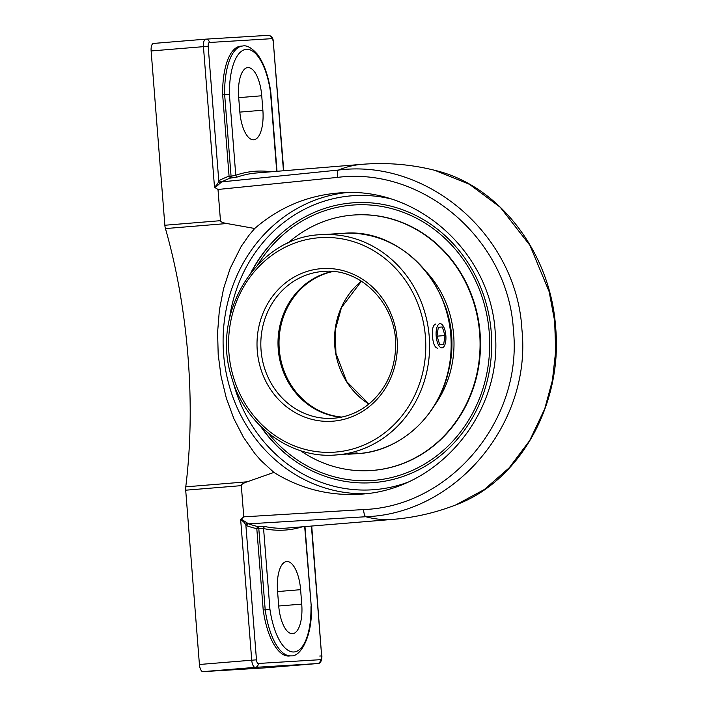 <?xml version="1.0" encoding="UTF-8"?>
<svg xmlns="http://www.w3.org/2000/svg" width="707" height="707" viewBox="0 0 707 707"><rect width="100%" height="100%" fill="white"/><g stroke="black" fill="none" stroke-linecap="round" stroke-linejoin="round"><path stroke-width="1.06" d="M282.482 232.47A140.799 129.125 -93.5 0 0 251.727 271.585M261.21 426.878A140.799 129.125 -93.5 0 0 296.48 461.963M257.878 264.621A138.059 126.606 86.5 0 1 394.709 209.466A138.059 126.606 86.5 0 1 489.235 332.378A138.059 126.606 86.5 0 1 412.923 470.164A138.059 126.606 86.5 0 1 268.147 433.046M335.056 455.034A110.389 101.234 -93.5 0 0 336.992 454.893A110.389 101.234 -93.5 0 0 429.308 337.628A110.389 101.234 -93.5 0 0 321.614 234.662C257.825 236.129 210.05 312.45 231.737 377.688C244.896 424.889 289.826 458.622 335.056 455.034L357.132 452.887L342.754 454.46M341.348 417.174A73.59 67.492 86.5 0 1 278.151 347.906A73.59 67.492 86.5 0 1 332.467 271.47M437.686 348.224C434.876 347.72 433.144 343.77 432.472 336.373C431.977 329.064 433.055 324.955 435.698 324.027M447.893 373.411A100.456 92.122 -93.5 0 0 443.536 301.969M370.618 470.553A128.047 117.433 -93.5 0 0 370.839 470.544A128.047 117.433 -93.5 0 0 467.309 284.965A128.047 117.433 -93.5 0 0 355.25 214.919A128.047 117.433 -93.5 0 0 355.029 214.928M300.395 450.624A128.047 117.433 -93.5 0 0 370.406 470.57A128.047 117.433 -93.5 0 0 466.867 284.992A128.047 117.433 -93.5 0 0 354.808 214.946A128.047 117.433 -93.5 0 0 287.749 243.243M434.637 405.235A100.456 92.122 -93.5 0 0 443.651 297.488A100.456 92.122 -93.5 0 0 426.507 271.983M439.418 346.403A12.143 4.843 -94.7 0 1 436.095 332.97A12.143 4.843 -94.7 0 1 440.019 323.673A12.143 4.843 -94.7 0 1 442.6 325.14A12.143 4.843 -94.7 0 1 445.931 338.573A12.143 4.843 -94.7 0 1 442.008 347.871A12.143 4.843 -94.7 0 1 439.418 346.403M443.696 344.318L439.701 344.556L437.014 336.019L438.331 327.226L442.326 326.988L445.003 335.525L443.696 344.318M445.003 335.525L437.067 336.178M442.326 326.988L438.322 327.314M237.685 176.927A1.838 1.679 71.1 0 1 235.776 175.248L231.074 176.229A1.838 0.734 -94.7 0 1 230.57 178.093L237.685 176.927A471.763 188.08 -94.7 0 1 256.341 172.994L361.913 164.333C386.561 162.327 410.873 164.324 434.867 170.343L469.448 184.306L500.247 207.257L529.95 245.382L549.153 291.708L554.642 321.031L555.711 350.875L552.406 380.419L544.735 408.832L529.684 440.567L509.226 467.778L484.366 489.5L456.103 504.771M271.232 171.774A473.61 188.813 85.3 0 0 235.776 175.248L229.43 94.614A52.194 20.812 -94.7 0 1 246.487 49.322A52.194 20.812 -94.7 0 1 270.481 92.104L270.772 91.981C268.395 75.676 263.905 63.056 257.304 54.13C251.577 47.74 246.708 45.036 242.713 45.999L240.725 46.167A55.818 22.253 -94.7 0 0 222.67 94.862L229.068 176.176L230.57 178.093M229.068 176.176A473.61 188.813 85.3 0 0 219.718 180.223A1.838 1.661 -116.7 0 0 221.671 181.885A471.763 188.08 -94.7 0 1 230.27 178.12M219.718 180.223L218.799 181.072A1.838 1.529 -144.4 0 0 220.867 182.574L221.671 181.885L338.529 170.042A471.763 188.08 -94.7 0 1 361.913 164.333M208.185 46.3A3.738 1.494 -94.7 0 1 209.387 42.491A3.623 3.323 -93.5 0 0 205.79 39.15A7.362 2.934 85.3 0 0 203.439 46.662L208.185 46.3L218.799 181.072C218.003 183.555 216.572 185.508 214.477 186.94L215.281 187.505L220.867 182.574M256.809 528.456L257.693 526.538A471.763 188.08 -94.7 0 1 248.581 523.852A1.838 1.661 -70.6 0 0 246.92 525.805A473.61 188.813 85.3 0 0 256.809 528.677L263.578 528.562A1.838 1.679 101.8 0 1 265.196 526.591L257.693 526.538M434.858 170.343C498.859 185.367 550.399 252.249 555.587 326.758C563.09 403.785 519.945 481.131 456.103 504.789C435.777 512.716 414.744 517.577 393.004 519.371A471.763 188.08 -94.7 0 1 365.811 516.737L248.581 523.852L247.68 523.268A1.838 1.511 -43.7 0 0 245.868 525.071L246.92 525.805M247.68 523.268L241.396 519.23L240.68 519.928C242.969 520.997 244.702 522.72 245.868 525.071L256.473 659.843L251.727 660.197A7.362 2.934 85.3 0 0 255.227 667.355A3.623 3.323 -93.5 0 0 258.258 663.475A3.738 1.494 -94.7 0 1 256.473 659.843M304.682 526.618L311.292 606.792L304.982 526.591M301.739 604.123A28.969 11.551 -94.7 0 1 292.574 633.702A28.969 11.551 -94.7 0 1 278.673 605.528L277.542 591.087A28.969 11.551 -94.7 0 1 286.706 561.508A28.969 11.551 -94.7 0 1 300.608 589.673L301.739 604.123L278.717 606.005M310.983 606.686A52.194 20.812 -94.7 0 1 293.918 651.978A52.194 20.812 -94.7 0 1 269.924 609.195L265.196 609.823A55.818 22.253 85.3 0 0 291.081 655.84C300.943 657.183 312.786 634.736 311.292 606.792M291.081 655.84L289.092 656.008A55.818 22.253 -94.7 0 1 263.207 609.991L256.809 528.677M263.207 609.991L265.196 609.823L258.78 528.288A1.838 0.734 85.3 0 0 257.993 526.512M214.504 187.284L218.003 189.467L337.425 177.404A7.362 2.068 84.4 0 1 338.529 170.042C427.868 158.633 516.808 235.316 521.925 329.524C531.788 423.122 456.148 513.591 365.811 516.737A7.362 2.068 -93.6 0 1 363.566 509.553L243.774 516.852L240.654 519.583M229.43 94.614L224.658 94.694L231.074 176.229L229.095 176.397M270.772 91.981L277.011 171.297M222.67 94.862L224.658 94.694A55.818 22.253 85.3 0 1 242.713 45.999M319.758 656.052L321.932 655.857C321.818 661.169 320.324 663.74 317.434 663.564A7.362 2.934 85.3 0 1 317.408 663.564L265.107 667.859A7.362 2.934 85.3 0 0 265.134 667.859L202.927 671.65L255.227 667.355L317.408 663.564A3.623 3.323 -93.5 0 0 320.43 659.684L258.258 663.475M240.68 519.928L251.727 660.197L199.418 664.492A7.362 2.934 85.3 0 0 202.927 671.65M243.774 516.852L241.317 485.638C241.264 484.454 243.243 483.173 247.247 481.794L273.901 472.417L260.874 460.46L254.732 453.417L243.438 437.244L233.849 418.606L226.32 398.094L221.07 376.416L218.189 354.472L217.597 332.325L219.382 310.028L223.606 288.474L230.155 268.421L241.184 246.451L249.253 234.918L254.706 228.494C279.574 207.018 308.19 195.132 340.562 192.834C417.36 186.524 490.49 252.24 495.183 331.76C503.304 413.144 437.713 491.215 358.661 494.264C328.295 495.854 300.042 488.572 273.901 472.417M199.418 664.492L185.702 490.198L241.317 485.638M250.985 272.522A140.269 128.63 86.5 0 1 280.025 234.644A140.269 128.63 86.5 0 1 452.551 243.022A140.269 128.63 86.5 0 1 463.986 430.846A140.269 128.63 86.5 0 1 293.75 460.089A140.269 128.63 86.5 0 1 260.353 426.038M205.737 39.15L153.49 43.436A7.362 2.934 85.3 0 0 153.463 43.445A7.362 2.934 85.3 0 0 151.13 50.957L164.855 225.25A7.362 2.934 85.3 0 0 165.438 228.573L226.92 223.527C222.749 222.802 220.593 221.857 220.46 220.681L218.003 189.467M247.247 481.794L185.764 486.84A7.362 2.934 85.3 0 0 185.702 490.198M185.764 486.84A284.223 113.314 85.3 0 0 188.027 356.947A284.223 113.314 85.3 0 0 165.438 228.573M317.434 663.564L265.134 667.859A7.362 2.934 85.3 0 0 265.152 667.85M254.706 228.494L226.92 223.527M261.731 95.772L262.871 110.212A28.969 11.551 -94.7 0 1 253.707 139.792A28.969 11.551 -94.7 0 1 239.806 111.626L238.666 97.177A28.969 11.551 -94.7 0 1 247.83 67.598A28.969 11.551 -94.7 0 1 261.731 95.772L238.71 97.663M361.365 281.165A73.59 67.492 -93.5 0 0 334.764 345.873A73.59 67.492 -93.5 0 0 368.86 404.042M341.861 417.068A73.59 67.492 86.5 0 1 279.274 349.258A73.59 67.492 86.5 0 1 332.979 271.515M334.111 418.208A73.59 67.492 86.5 0 1 332.811 418.305A73.59 67.492 86.5 0 1 260.971 348.958A73.59 67.492 86.5 0 1 323.85 271.391C362.523 267.697 398.828 307.112 395.505 349.682C394.055 371.316 385.722 388.983 370.503 402.672C359.801 411.828 347.667 417.006 334.093 418.208L332.811 418.305M333.183 421.169A76.489 70.143 -93.5 0 0 384.723 301.827A76.489 70.143 -93.5 0 0 263.631 311.76A76.489 70.143 -93.5 0 0 333.183 421.169M335.613 452.073A107.491 98.573 86.5 0 1 228.927 352.979A107.491 98.573 86.5 0 1 318.742 237.764A107.491 98.573 86.5 0 1 425.428 336.859A107.491 98.573 86.5 0 1 335.613 452.073M343.178 233.345A110.389 101.234 86.5 0 1 450.872 336.311A110.389 101.234 86.5 0 1 358.555 453.576A110.389 101.234 86.5 0 1 356.62 453.717C401.947 451.782 442.441 412.835 449.767 364.388C463.368 296.993 406.666 227.044 343.178 233.345L321.614 234.662A110.389 101.234 -93.5 0 0 319.67 234.804M209.387 42.491L271.559 38.691A3.738 1.494 -94.7 0 1 273.344 42.332L283.746 170.74M273.344 42.332L283.454 170.767M269.924 609.195L263.578 528.562A473.61 188.813 85.3 0 0 302.322 526.812M393.004 519.371L287.431 528.032A471.763 188.08 -94.7 0 1 265.196 526.591M270.481 92.104L276.72 171.324M153.463 43.445L205.764 39.15A7.362 2.934 85.3 0 0 205.764 39.15L268.033 35.35A3.623 3.323 -93.5 0 0 267.971 35.359L205.914 39.141M151.13 50.957L203.439 46.662L214.477 186.94M271.559 38.691A3.623 3.323 -93.5 0 0 268.033 35.35C270.967 36.092 272.531 35.686 273.644 42.314M311.716 526.043L321.632 655.866A3.738 1.494 -94.7 0 1 320.43 659.684M311.416 526.061L321.632 655.866M346.651 192.596A150.989 138.466 -93.5 0 0 223.598 354.145A150.989 138.466 -93.5 0 0 364.883 493.742M229.377 319.166A147.365 135.143 86.5 0 1 391.439 199.029M407.276 482.448A147.365 135.143 86.5 0 1 233.23 382.372M220.46 220.681L164.855 225.25M337.425 177.404C423.14 166.41 508.527 239.876 513.415 330.169C522.88 419.887 450.235 506.574 363.566 509.553M300.608 589.673L277.577 591.565M262.871 110.212L239.85 112.104M361.427 281.2L341.437 307.633L335.312 329.939L335.922 353.314L346.775 381.683L368.921 403.997M347.888 454.248L356.62 453.717M355.25 214.919L354.808 214.946"/></g></svg>
